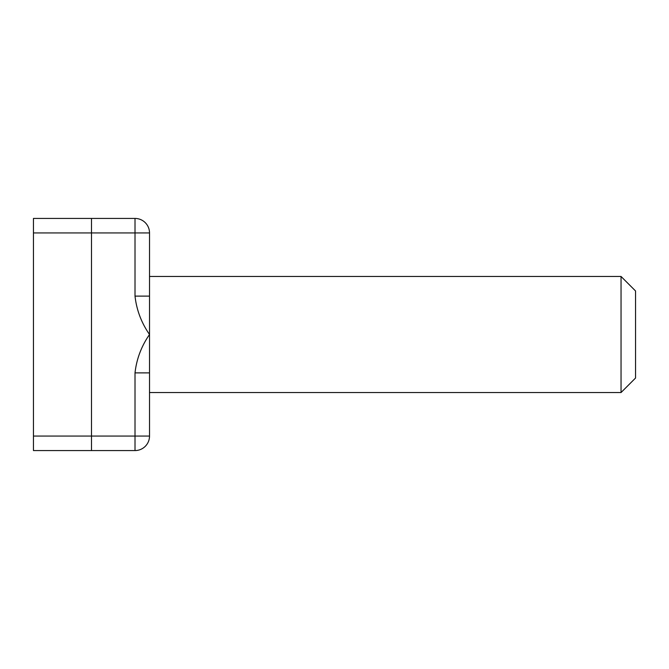 <?xml version="1.0" encoding="UTF-8"?>
<svg xmlns="http://www.w3.org/2000/svg" width="669" height="669" viewBox="0 0 669 669"><rect width="100%" height="100%" fill="white"/><g stroke="black" fill="none" stroke-linecap="round" stroke-linejoin="round"><path stroke-width="1" d="M135.013 296.116L135.013 218.429A14.509 14.509 0 0 1 149.522 232.937L149.522 372.884L135.013 372.884C136.585 358.944 141.427 346.149 149.522 334.5C141.427 322.851 136.585 310.056 135.013 296.116L149.522 296.116M149.522 276.464L621.041 276.464L621.041 392.536L149.522 392.536M149.522 372.884L149.522 436.063A14.509 14.509 0 0 1 135.013 450.572L33.45 450.572L33.45 218.429L91.486 218.429L91.486 450.572M135.013 450.572A14.509 14.509 0 0 0 149.522 436.063A14.509 14.509 0 0 1 135.013 450.572L135.013 436.063L33.45 436.063M621.041 276.464L635.55 290.973L635.55 378.027L621.041 392.536M33.45 232.937L149.522 232.937A14.509 14.509 0 0 0 135.013 218.429L91.486 218.429M135.013 372.884L135.013 436.063L149.522 436.063"/></g></svg>
